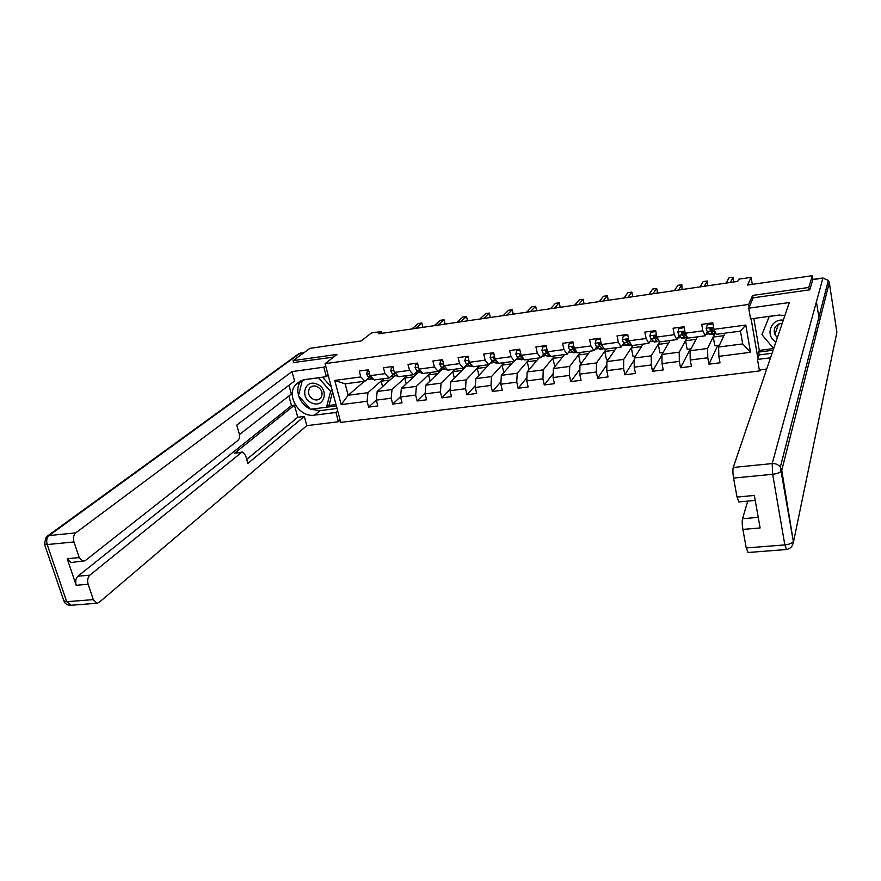 <?xml version="1.0" encoding="UTF-8"?>
<svg xmlns="http://www.w3.org/2000/svg" width="881" height="881" viewBox="0 0 881 881"><rect width="100%" height="100%" fill="white"/><g stroke="black" fill="none" stroke-linecap="round" stroke-linejoin="round"><path stroke-width="1.32" d="M760.424 369.789L760.039 370.879L340.76 422.395L325.089 363.655L748.663 304.452L749.136 307.205M809.165 289.915L808.78 287.47L812.348 275.676L812.932 279.409L822.975 277.967M816.423 301.743L819.495 321.389M816.18 334.472L815.52 330.276M325.089 363.655L337.049 354.404L293.076 360.648L293.659 362.741M293.076 360.648L309.903 348.358L361.232 340.936L371.408 332.974L381.55 331.487L378.643 333.8L737.705 281.402L738.807 279.167L751.108 277.361L747.551 285.048L812.348 275.676M751.13 318.834L757.891 358.347M759.863 369.855L760.039 370.879M725.052 333.15L718.61 347.048L742.694 343.92L740.458 331.102L716.319 334.317L713.995 329.351L712.817 322.809L701.705 324.329L702.884 330.838L685.242 333.216L684.03 326.741L673.073 328.239L674.295 334.692L656.896 337.038L655.662 330.617L644.859 332.082L646.103 338.491L628.957 340.804L627.69 334.428L617.041 335.881L618.319 342.235L601.415 344.515L600.126 338.194L589.62 339.625L590.931 345.925L574.269 348.171L572.936 341.894L562.585 343.315L563.917 349.57L547.486 351.783L546.132 345.55L535.923 346.949L537.289 353.16L521.089 355.34L519.702 349.162L509.636 350.539L511.024 356.695L495.045 358.853L493.635 352.719L483.713 354.074L485.123 360.186L469.364 362.311L467.932 356.221L458.131 357.565L459.574 363.633L444.024 365.725L442.57 359.679L432.912 361.001L434.377 367.025L419.026 369.095L417.55 363.093L408.024 364.393L409.511 370.372L394.369 372.41L392.871 366.463L383.466 367.751L384.975 373.676L370.042 375.691L368.522 369.789L359.239 371.055L360.77 376.936L334.758 380.449L341.178 404.61L348.16 395.261L367.961 392.684L383.775 378.687M713.995 329.351L745.811 325.056L750.513 352.301L718.852 356.342L720.008 362.785L708.963 364.172L717.762 345.341M341.178 404.61L367.091 401.296L368.599 407.11L377.839 405.943L376.33 400.117L391.208 398.212L392.695 404.071L402.055 402.892L400.569 397.023L415.656 395.095L417.12 400.987L426.591 399.798L425.138 393.884L440.423 391.924L441.866 397.871L451.468 396.659L450.037 390.701L465.531 388.719L466.941 394.71L476.687 393.477L475.277 387.475L490.97 385.471L492.369 391.494L502.236 390.25L500.86 384.204L516.773 382.167L518.138 388.246L528.148 386.979L526.794 380.889L542.927 378.83L544.271 384.953L554.413 383.675L553.081 377.531L569.445 375.438L570.767 381.605L581.053 380.306L579.742 374.128L596.338 372.002L597.626 378.224L608.066 376.903L606.778 370.67L623.616 368.522L624.871 374.788L635.454 373.445L634.199 367.168L651.268 364.987L652.502 371.297L663.239 369.943L662.016 363.611L679.328 361.397L680.528 367.762L691.42 366.386L690.23 359.999L707.795 357.763L708.963 364.172M685.242 333.216L687.742 338.128L705.285 335.793L707.344 331.719M714.898 333.459L707.586 348.48L690.087 350.759L697.356 336.85M706.077 334.207L708.952 333.822M705.285 335.793L702.884 330.838M707.795 357.763L707.586 348.48M690.23 359.999L690.087 350.759M656.896 337.038L659.561 341.894L676.85 339.581L679.119 335.584M687.18 337.566L679.218 352.18L661.961 354.426L670.056 340.495M677.742 338.007L680.804 337.588M676.85 339.581L674.295 334.692M679.328 361.397L679.218 352.18M662.016 363.611L661.961 354.426M628.957 340.804L631.776 345.594L648.823 343.326L651.29 339.383M659.649 341.883L651.257 355.814L634.243 358.027L643.119 344.086M649.815 341.74L653.052 341.31M648.823 343.326L646.103 338.491M651.268 364.987L651.257 355.814M634.199 367.168L634.243 358.027M601.415 344.515L604.388 349.25L621.204 347.004L623.847 343.116M625.906 340.088L626.336 339.46M632.855 345.451L623.693 359.404L606.921 361.584L616.546 347.632M622.283 345.418L625.675 344.967M621.204 347.004L618.319 342.235M623.616 368.522L623.693 359.404M606.778 370.67L606.921 361.584M574.269 348.171L577.385 352.852L593.959 350.638L596.789 346.795M606.425 348.975L596.503 362.939L579.962 365.097L590.336 351.123M595.127 349.052L598.695 348.579M593.959 350.638L590.931 345.925M596.338 372.002L596.503 362.939M579.742 374.128L579.962 365.097M547.486 351.783L550.757 356.409L567.1 354.228L570.106 350.418M580.348 352.455L569.699 366.43L553.389 368.555L564.479 354.58M568.355 352.642L572.077 352.136M567.1 354.228L563.917 349.57M569.445 375.438L569.699 366.43M553.081 377.531L553.389 368.555M521.089 355.34L524.492 359.911L540.615 357.763L543.786 353.975M547.586 351.915L546.363 350.902L546.848 350.33M554.623 355.891L543.269 369.866L527.179 371.958L538.963 357.983M541.947 356.166L545.824 355.649M540.615 357.763L537.289 353.16M542.927 378.83L543.269 369.866M526.794 380.889L527.179 371.958M495.045 358.853L498.591 363.368L514.482 361.243L517.83 357.488M529.25 359.272L517.191 373.258L501.322 375.328L513.788 361.342M515.903 359.657L519.933 359.118M514.482 361.243L511.024 356.695M516.773 382.167L517.191 373.258M500.86 384.204L501.322 375.328M469.364 362.311L473.031 366.771L488.724 364.679L492.215 360.957M504.196 362.62L491.477 376.605L475.817 378.643L490.442 363.06L494.384 362.531M488.724 364.679L485.123 360.186M490.97 385.471L491.477 376.605M475.277 387.475L475.817 378.643M444.024 365.725L447.823 370.141L463.296 368.071L466.952 364.371M479.484 365.912L466.104 379.909L450.654 381.925L466.005 366.331L469.177 365.901M463.296 368.071L459.574 363.633M465.531 388.719L466.104 379.909M450.037 390.701L450.654 381.925M419.026 369.095L422.957 373.456L438.22 371.419L442.031 367.729M455.092 369.172L441.073 383.169L425.831 385.151L441.877 369.557L444.321 369.227M438.22 371.419L434.377 367.025M440.423 391.924L441.073 383.169M425.138 393.884L425.831 385.151M394.049 371.132L398.421 376.727L413.486 374.722L417.44 371.055M431.007 372.388L416.372 386.385L401.34 388.345L418.057 372.74L419.774 372.52M413.486 374.722L409.511 370.372M415.656 395.095L416.372 386.385M400.569 397.023L401.34 388.345M370.042 375.691L374.205 379.964L389.072 377.982L393.168 374.326M407.242 375.559L392.001 389.556L377.167 391.483L394.545 375.89L395.569 375.758M389.072 377.982L384.975 373.676M391.208 398.212L392.001 389.556M376.33 400.117L377.167 391.483M334.758 380.449L345.143 383.841L364.976 381.198L369.216 377.553M366.837 379.601L371.672 378.951M364.448 381.264L348.16 395.261L345.143 383.841M364.976 381.198L360.77 376.936M367.091 401.296L367.961 392.684M808.78 287.47L752.616 295.432L748.663 304.452M752.297 284.365L751.108 277.361M382.002 333.304L381.55 331.487M390.646 376.572L394.336 376.077M414.995 373.313L417.847 372.938M439.674 370.02L441.678 369.745M464.683 366.672L465.818 366.518M750.513 352.301L742.694 343.92M740.458 331.102L745.811 325.056M718.852 356.342L718.61 347.048M368.599 407.11L376.341 400.051M382.563 386.649L381.165 381.187L384.028 378.654M381.165 381.187L389.942 380.019M406.174 383.83L404.731 378.059L407.485 375.526M404.731 378.059L413.63 376.87M392.695 404.071L400.613 396.571M430.093 381.01L428.595 374.888L431.25 372.355M428.595 374.888L437.626 373.687M417.12 400.987L425.204 393.003M454.332 378.18L452.779 371.672L455.312 369.139M452.779 371.672L461.941 370.46M441.866 397.871L450.136 389.347M478.901 375.361L477.282 368.423L479.705 365.89M477.282 368.423L486.576 367.179M466.941 394.71L475.388 385.581M503.8 372.553L502.104 365.119L504.406 362.587M502.104 365.119L511.542 363.864M492.369 391.494L500.981 381.715M529.04 369.756L527.267 361.783L529.448 359.25M527.267 361.783L536.837 360.505M518.138 388.246L526.926 377.707M554.931 366.606L552.761 358.391L554.821 355.869M552.761 358.391L562.474 357.102M544.271 384.953L553.213 373.566M581.405 363.148L580.359 363.291L578.608 354.955L580.524 352.433M578.608 354.955L588.464 353.644M570.767 381.605L579.863 369.249M608.253 359.646L606.513 359.877L604.795 351.475L606.591 348.953M604.795 351.475L614.806 350.153M597.626 378.224L606.866 364.734M635.476 356.089L633.032 356.409L631.358 347.951L633.01 345.429M631.358 347.951L641.511 346.607M624.871 374.788L634.232 359.999M663.096 352.488L659.924 352.896L658.283 344.372L659.792 341.861M658.283 344.372L668.591 343.006M652.502 371.297L661.972 354.966M691.1 348.832L687.18 349.339L685.572 340.749L687.29 337.599M685.572 340.749L696.045 339.361M680.528 367.762L690.407 348.92M719.502 345.121L714.81 345.726L713.258 337.071L714.976 333.536M713.258 337.071L723.885 335.661M752.616 295.432L753.068 298.13M368.743 370.648L367.388 370.824L366.683 374.238L368.324 377.046L373.544 379.524M368.599 370.086L367.388 370.824M421.768 327.501L422.737 326.675L421.845 323.008L415.392 328.437M421.845 323.008L418.31 323.525L411.812 328.954M316.929 384.105C304.452 378.544 299.452 398.421 312.039 403.058C324.406 408.685 329.648 388.829 316.929 384.105M316.951 386.473C313.999 385.415 311.577 385.933 309.705 388.014C307.293 392.618 308.592 396.417 313.614 399.434C316.642 400.514 319.098 399.952 320.97 397.749C323.25 393.168 321.906 389.413 316.951 386.473M322.578 377.167L331.355 387.133M332.6 391.803L329.12 404.974L326.477 407.22L310.442 409.269L298.483 395.723L302.414 380.129M303.438 379.843L318.559 377.784L330.617 391.483L326.477 407.22M332.17 390.195L330.617 391.483M783.319 320.133C770.677 318.515 764.807 336.09 775.919 341.905M782.273 323.195C775.489 324.483 773.022 328.283 774.862 334.604L777.383 337.599M773.661 348.524L761.922 334.626L769.278 316.367M761.922 334.626L769.3 316.444L779.63 315.035M337.698 410.909L335.925 412.462L338.403 421.757L306.83 425.644L99.002 602.494L96.888 603.254L93.298 599.609L88.155 584.279L76.184 585.281C75.182 581.416 75.755 578.388 77.924 576.196L291.49 405.59L288.847 396.021M335.925 412.462L314.583 415.138C299.32 417.858 285.521 395.492 295.785 384.501L304.903 379.579L326.355 376.65L323.823 367.168L291.996 371.595L294.573 380.977L236.758 425.138L239.092 433.188C239.852 436.414 239.511 438.782 238.068 440.291L85.05 560.757L71.108 562.519L67.198 558.697L76.184 585.281M239.401 434.608L291.369 394.049L288.946 385.272M291.49 405.59L294.452 405.205L297.778 417.253L304.308 416.438L306.83 425.644M340.165 420.182L338.403 421.757M325.651 365.747L323.823 367.168M328.173 375.207L326.355 376.65M291.996 371.595L75.744 532.884C73.53 534.998 72.947 538.027 73.971 541.958L79.213 557.596L83.078 561.439M77.924 576.196L89.862 575.161L241.603 452.416L242.572 452.03L245.568 455.477L247.869 463.428L304.308 416.438M89.862 575.161C87.726 577.363 87.153 580.403 88.155 584.279M293.593 362.531L333.558 357.113M241.603 452.416L234.566 453.241L294.452 405.205M71.824 562.452L71.108 562.519M234.566 453.241L242.33 452.052M246.702 459.408L297.778 417.253M337.049 408.465L319.913 410.645L314.583 415.138M300.972 380.658C297.877 384.865 297.073 389.787 298.549 395.437M298.714 395.998C300.762 401.956 304.606 406.306 310.255 409.059M310.663 409.236L319.913 410.645M328.261 375.526L327.666 375.614M311.004 409.191L336.377 405.965M328.448 405.546L336.002 404.577M784.938 315.365L777.725 315.211L750.557 318.911L748.707 308.174L789.299 302.535L733.245 467.459L772.197 463.582L822.876 278.143L812.789 279.585L809.738 289.827L753.211 297.822L748.707 308.174M770.523 357.785L757.495 359.426L759.301 369.932L766.701 369.018M753.839 318.47L759.29 350.407L758.662 352.081L759.147 354.911L757.495 359.426M747.749 501.102L742.529 518.722L758.233 517.356M748.112 552.497L746.24 547.949L742.87 529.404C742.121 524.735 742.011 521.178 742.529 518.722M738.994 501.906L737.012 497.06L733.565 478.075C732.805 473.317 732.695 469.771 733.245 467.459M742.87 529.404L760.116 527.961L754.356 495.463L737.012 497.06M772.053 353.281L759.147 354.911M758.662 352.081L773.078 350.242M759.29 350.407L773.65 348.568M393.091 367.322L391.461 367.553L390.724 370.978L392.32 373.819L397.661 376.308M392.948 366.76L391.461 367.553M444.002 324.263L444.938 323.437L444.057 319.737L437.846 325.155M444.057 319.737L440.478 320.266L434.223 325.684M394.402 372.443L395.393 373.5M417.77 363.963L415.854 364.227L415.083 367.685L416.636 370.56L421.801 373.081M417.627 363.401L415.854 364.227M466.512 320.981L467.404 320.155L466.534 316.422L460.576 321.84M466.534 316.422L462.91 316.962L456.909 322.38M418.662 367.575L418.442 368.434L420.457 370.681M442.78 360.56L440.566 360.858L439.762 364.349L441.282 367.245L446.271 369.811M442.647 359.988L440.566 360.858M489.285 317.656L490.144 316.83L489.285 313.074L483.592 318.481M489.285 313.074L485.618 313.614L479.881 319.021M443.628 364.095L443.154 365.097L445.874 367.873M468.141 357.102L465.62 357.444L464.783 360.968L466.258 363.886L471.06 366.507M467.998 356.53L465.62 357.444M512.346 314.286L513.16 313.471L512.324 309.694L506.894 315.079M512.324 309.694L508.612 310.233L503.139 315.629M468.967 360.648L468.207 361.717L471.654 365.086M469.077 361.111L468.207 361.717M493.845 353.6L491.014 353.986L490.144 357.532L491.576 360.483L496.179 363.148M493.712 353.028L491.014 353.986M494.682 357.245L493.591 357.796L494.682 360.065L497.787 362.344M535.692 310.883L536.463 310.057L535.637 306.258L530.483 311.643M535.637 306.258L531.882 306.808L526.684 312.193M494.869 358.06L494.329 357.521L493.602 358.292M519.911 350.054L516.762 350.484L515.848 354.052L517.235 357.036L521.651 359.745M519.779 349.471L516.762 350.484M520.759 353.887L519.316 354.382L520.385 356.607L524.019 359.283M559.325 307.436L560.063 306.61L559.248 302.778L554.369 308.152M559.248 302.778L555.448 303.339L550.526 308.713M521.001 354.955L520.032 354.052L519.338 354.823M546.33 346.453L542.861 346.927L541.914 350.528L543.247 353.534L547.464 356.298M546.209 345.87L542.861 346.927M547.244 350.638L545.405 350.924L546.44 353.105L550.405 355.902L547.255 356.32M583.255 303.934L583.949 303.119L583.156 299.265L578.564 304.628M583.156 299.265L579.302 299.837L574.665 305.189M546.363 350.902L545.438 351.299M573.135 342.808L569.324 343.326L568.333 346.96L569.622 349.988L573.63 352.807M573.002 342.213L569.324 343.326M575.15 349.493L573.949 347.444L571.857 347.422L572.859 349.559L577.022 352.312M607.494 300.399L608.143 299.584L607.361 295.708L603.067 301.049M607.361 295.708L603.452 296.28L599.113 301.621M574.687 349.041L572.441 346.685L571.857 347.422M600.313 339.108L596.151 339.67L595.127 343.337L596.36 346.398L600.159 349.261M600.192 338.502L596.151 339.67M602.78 346.685L600.809 343.821L598.695 343.876L599.642 345.958L602.163 348.336L603.937 348.524M602.538 346.453L599.234 343.138L598.695 343.876M632.04 296.82L632.635 296.005L631.864 292.096L627.878 297.426M631.864 292.096L627.922 292.679L623.88 298.009M627.878 335.353L623.363 335.969L622.294 339.659L623.484 342.753L627.063 345.671M627.944 341.332L628.109 340.374M627.757 334.747L623.363 335.969M630.829 343.975L628.043 340.154L625.906 340.286L626.809 342.302L630.19 345.253L631.148 344.526M629.794 342.918L626.413 339.537L625.906 340.286M656.885 293.197L657.446 292.382L656.686 288.439L653.008 293.758M656.686 288.439L652.689 289.034L648.967 294.353M655.838 331.542L650.96 332.203L649.859 335.925L650.982 339.053L654.341 342.026M655.167 337.379L655.343 335.903M655.728 330.937L650.96 332.203M659.153 341.156L655.673 336.421L653.526 336.707L656.587 341.057L657.523 341.597L658.559 340.595M657.336 339.251L653.988 335.892L653.515 336.641M682.059 289.519L681.839 284.739L678.48 290.047M681.839 284.739L677.786 285.345L674.372 290.642M684.207 327.677L678.954 328.393L677.808 332.148L678.877 335.298L682.004 338.326M682.764 333.304L682.885 331.84M684.097 327.071L679.35 327.71L678.954 328.393M687.4 337.61L683.678 332.611L681.52 332.93L682.301 334.846L685.253 337.897L686.255 336.718M685.22 335.463L681.949 332.17L681.52 332.93M707.564 285.796L707.3 280.995L704.271 286.281M707.3 280.995L703.192 281.601L700.12 286.887M713.037 324.021L707.344 324.527L706.155 328.316L707.168 331.498L710.064 334.582M710.736 329.076L710.791 327.952M712.883 323.14L707.696 323.845L707.344 324.527M715.68 333.833L712.839 330.738L712.079 328.69L709.91 329.098L712.575 333.569L713.368 334.141L714.337 332.721M713.467 331.564L712.41 331.289L710.295 328.338L709.91 329.098M733.399 282.03L733.102 277.196L730.415 282.46M733.102 277.196L728.939 277.812L726.197 283.076M369.546 373.764L366.705 374.15M373.225 378.951L371.969 379.116M371.011 376.694L368.324 377.046M67.198 558.697L79.213 557.596M73.971 541.958L47.2 544.557L66.725 601.712L93.298 599.609M303.956 352.708L300.025 353.27L49.039 535.549L75.744 532.884M47.2 544.557C46.164 540.648 46.781 537.652 49.039 535.549L46.308 536.881L44.325 543.797L47.2 544.557M71.174 605.258L66.725 601.712L63.828 600.776L44.435 544.106M47.651 535.901L297.866 354.371L304.198 352.532M793.737 540.791L836.895 332.247L829.307 282.658L781.755 470.355L793.352 541.617C791.788 543.368 788.947 544.458 784.839 544.899L772.659 474.286L733.565 478.075M746.24 547.949L784.839 544.899L786.546 549.491M772.659 474.286C776.833 473.78 779.729 472.723 781.337 471.104L781.755 470.355L780.324 467.073C778.253 464.54 775.544 463.373 772.197 463.582L772.659 474.286M747.859 552.519L786.304 549.524C790.554 548.742 792.9 546.099 793.352 541.617L780.324 467.073L828.36 280.378L822.876 278.143L828.36 280.378L829.263 282.383M393.884 370.472L390.746 370.901M397.463 375.713L395.855 375.923M395.272 373.434L392.32 373.819M418.552 367.135L415.094 367.597M422.032 372.421L420.061 372.685M419.62 370.152L416.636 370.56M443.55 363.754L439.784 364.26M446.931 369.095L444.586 369.403M444.31 366.837L441.282 367.245M443.738 364.536L443.154 365.097M468.89 360.318L464.805 360.88M472.172 365.725L469.441 366.089M469.32 363.479L466.258 363.886M494.582 356.849L490.166 357.444M497.721 362.3L494.637 362.719M494.682 360.065L491.576 360.483M520.638 353.325L515.87 353.964M523.303 358.886L520.164 359.305M520.385 356.607L517.235 357.036M547.046 349.746L541.936 350.44M549.226 355.417L546.055 355.836M546.44 353.105L543.247 353.534M573.828 346.123L568.355 346.861M575.513 351.904L572.287 352.334M572.859 349.559L569.622 349.988M572.507 346.96L571.901 347.731M600.996 342.445L595.149 343.238M602.163 348.336L598.893 348.777M599.642 345.958L596.36 346.398M599.289 343.337L598.728 344.108M628.549 338.722L622.327 339.559M629.188 344.724L625.873 345.165M626.809 342.302L623.484 342.753M629.618 341.927L628.913 342.015M626.457 339.67L625.939 340.429M656.499 334.945L649.881 335.837M656.587 341.057L653.228 341.509M654.363 338.601L650.982 339.053M657.523 338.172L656.499 338.315M654.01 335.947L653.526 336.707M684.845 331.102L677.83 332.06M684.383 337.335L680.98 337.797M687.147 336.971L686.53 337.049M682.301 334.846L678.877 335.298M685.825 334.373L684.471 334.549M713.61 327.214L706.188 328.217M712.575 333.569L709.117 334.031M715.768 333.139L714.755 333.282M710.648 331.036L707.168 331.498M714.535 330.507L712.839 330.738M311.61 386.506L309.705 388.014M778.507 324.12L774.862 334.604M300.498 380.867L295.785 384.501M63.939 601.106C65.106 603.848 67.253 605.258 70.37 605.313L96.888 603.254M300.498 353.061L298.791 353.666M738.752 501.928L755.237 500.43M397.386 376.341L397.981 376.264M421.536 373.115L422.539 372.982M446.017 369.844L447.416 369.657M470.817 366.529L472.634 366.287M495.948 363.181L498.206 362.873M521.431 359.778L524.118 359.415M519.834 353.799L519.316 354.382M545.956 350.264L545.405 350.924M573.432 352.829L576.648 352.4M599.972 349.283L603.232 348.854M626.887 345.693L630.19 345.253M654.176 342.048L657.523 341.597M681.85 338.348L685.253 337.897M709.921 334.604L713.368 334.141"/></g></svg>
